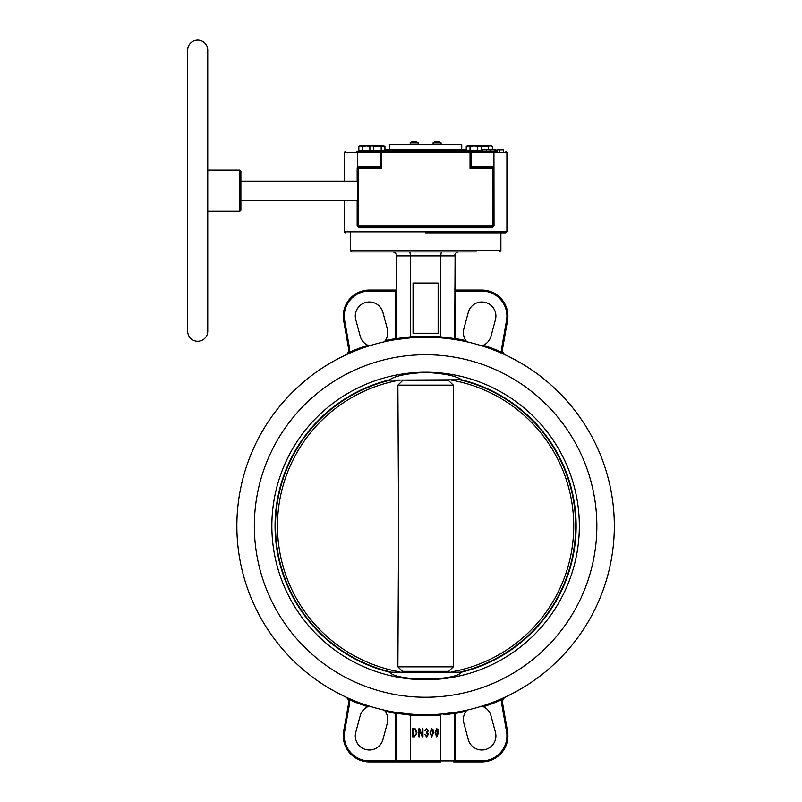 <?xml version="1.0" encoding="UTF-8"?>
<svg xmlns="http://www.w3.org/2000/svg" width="802" height="802" viewBox="0 0 802 802"><rect width="100%" height="100%" fill="white"/><g stroke="black" fill="none" stroke-linecap="round" stroke-linejoin="round"><path stroke-width="1.2" d="M197.713 341.271A10.035 10.035 0 0 1 187.668 331.226L187.668 50.135A10.035 10.035 0 0 1 197.713 40.1A10.035 10.035 0 0 1 207.748 50.135L207.748 331.226A10.035 10.035 0 0 1 197.713 341.271M207.748 51.448A0.702 0.702 0 0 1 207.046 52.15M425.591 232.851L505.912 232.851L425.591 232.851M438.233 141.503L440.92 142.666L433.18 142.666L433.04 144.5M415.316 141.503L418.012 142.666L410.273 142.666L410.123 144.5M482.463 345.652L483.385 345.261A14.055 14.055 0 0 0 491.004 336.168L495.425 319.687A14.055 14.055 0 0 0 485.481 302.474A14.055 14.055 0 0 0 468.268 312.409L463.857 328.89A14.055 14.055 0 0 0 465.912 340.579L466.754 341.672M455.205 339.587L454.403 339.467M410.534 336.88L410.434 337.863L395.637 339.647A1.002 1.002 0 0 0 396.479 338.655L410.534 336.88L410.534 255.938L409.812 251.918L392.469 251.918L463.436 251.918M397.742 339.316L398.343 339.226M398.393 339.226L401.451 338.805M401.802 338.755L408.449 338.033M504.709 354.524L501.952 352.289A7.028 7.028 0 0 1 501.591 348.539L506.533 320.529A25.093 25.093 0 0 0 481.812 291.076L455.716 291.076L455.556 339.647A1.002 1.002 0 0 1 454.945 339.306A1.002 1.002 0 0 0 455.556 339.647L454.373 338.594M236.861 525.982A188.731 188.731 0 0 1 425.591 337.251A188.731 188.731 0 0 1 614.332 525.982A188.731 188.731 0 0 1 425.591 714.712A188.731 188.731 0 0 1 236.861 525.982M476.488 251.918L351.807 251.918L350.304 250.414L500.889 250.414L500.889 232.851M349.642 353.211L349.231 352.289L345.241 355.216A6.025 6.025 0 0 0 348.609 348.72L343.667 320.7A26.105 26.105 0 0 1 369.371 290.073L395.476 290.073L395.476 291.076L396.479 291.076L396.479 338.655L395.637 339.647L395.476 338.655A189.733 189.733 0 0 0 385.281 340.579L384.308 341.822L385.281 340.579A14.055 14.055 0 0 0 387.336 328.89L382.915 312.409A14.055 14.055 0 0 0 355.286 316.048A14.055 14.055 0 0 0 355.767 319.687L360.188 336.168A14.055 14.055 0 0 0 367.807 345.261L369.08 345.782M466.884 710.141L465.912 711.384L466.884 710.141M440.759 714.111L440.649 715.093L440.759 714.111L455.556 712.326L455.716 713.319A189.733 189.733 0 0 0 465.912 711.384A14.055 14.055 0 0 0 463.857 723.073L468.268 739.564A14.055 14.055 0 0 0 485.481 749.499A14.055 14.055 0 0 0 495.425 732.286L491.004 715.795A14.055 14.055 0 0 0 483.385 706.702L482.102 706.181M346.484 697.439L349.231 699.675A189.733 189.733 0 0 0 367.807 706.702L369.271 706.121L367.807 706.702A14.055 14.055 0 0 0 360.188 715.795L355.767 732.286A14.055 14.055 0 0 0 367.506 749.86A14.055 14.055 0 0 0 382.915 739.564L387.336 723.073A14.055 14.055 0 0 0 385.281 711.384L384.439 710.301M349.231 699.675A7.028 7.028 0 0 1 349.602 703.424L348.609 703.254L343.667 731.264L348.609 703.254A6.025 6.025 0 0 0 345.241 696.758L349.231 699.675L349.642 698.753M507.917 735.795A26.105 26.105 0 0 1 481.812 761.9A26.105 26.105 0 0 0 507.516 731.264L502.583 703.254L507.516 731.264L506.533 731.444L501.591 703.424L502.583 703.254A6.025 6.025 0 0 1 505.952 696.758L501.952 699.675A189.733 189.733 0 0 1 483.385 706.702M507.516 320.7A26.105 26.105 0 0 0 507.917 316.168A26.105 26.105 0 0 1 507.516 320.7L502.583 348.72L507.516 320.7L506.533 320.529M374.704 251.918L387.757 251.918M596.858 525.982A171.267 171.267 0 0 0 425.591 354.725A171.267 171.267 0 0 0 254.334 525.982A171.267 171.267 0 0 0 425.591 697.249A171.267 171.267 0 0 0 596.858 525.982M389.832 380.118L389.742 379.777C394.875 375.917 406.825 373.461 425.591 372.399C444.338 373.451 456.288 375.917 461.441 379.777L388.399 380.118A150.535 150.535 0 0 0 388.399 671.855A150.535 150.535 0 0 0 389.742 672.186L461.441 672.186C455.696 681.219 395.667 681.289 389.742 672.186M461.441 672.186A150.535 150.535 0 0 0 462.794 671.855A150.535 150.535 0 0 0 461.441 379.777M271.848 525.982A153.753 153.753 0 0 0 425.591 679.735A153.753 153.753 0 0 0 579.345 525.982A153.753 153.753 0 0 0 425.591 372.228A153.753 153.753 0 0 0 271.848 525.982M402.554 380.118L448.639 380.619L453.31 385.14L453.31 666.833L448.639 671.344L402.554 671.344L402.554 671.855M402.554 671.344L397.882 666.833L398.614 525.982L397.882 385.14L453.31 385.14M390.273 671.855A150.084 150.084 0 0 1 390.273 380.118M399.767 671.855A148.139 148.139 0 0 1 399.767 380.118M239.878 211.267L239.878 170.104L240.881 171.107L240.881 210.264L239.878 211.267L207.748 211.267M379.236 167.648L379.035 167.598A1.002 0.952 -90 0 0 379.988 166.595L381.15 168.6L379.236 167.648A1.002 0.912 135 0 0 380.198 166.696L380.198 152.54L381.15 152.54L381.15 151.528L358.243 151.528L357.331 152.54L380.198 152.54A1.002 0.952 -90 0 1 381.15 151.528L470.042 151.528L470.042 152.54L470.995 152.54A1.002 0.952 90 0 0 470.042 151.528L492.949 151.528L493.932 152.54L494.022 225.823L492.037 227.828L359.156 227.828L357.171 225.823L357.171 200.219M381.15 151.528L356.83 151.528M465.751 150.525L465.751 149.523L385.441 149.523L385.441 150.525L465.751 150.525L466.754 151.528M461.731 149.523L461.731 144.5L389.451 144.5L389.451 149.523M441.07 144.5L441.07 142.956L433.04 142.956M418.153 144.5L418.153 142.956L410.123 142.956M413.301 141.703L413.291 141.473A6.506 2.847 90 0 0 412.799 141.723L413.732 141.723A6.506 2.847 -90 0 1 414.223 141.473L415.145 141.563M436.208 141.703L436.208 141.473A6.506 2.847 90 0 0 435.717 141.723L436.639 141.723A6.506 2.847 -90 0 1 437.13 141.473L438.052 141.563M416.158 141.723L414.985 141.523M439.065 141.723L437.892 141.523M412.579 141.723L413.581 141.473M435.486 141.723L436.499 141.473M371.757 145.834L369.872 146.415L371.757 145.834L381.181 146.415L381.181 150.926L384.94 150.926L384.94 146.415L383.055 145.834L384.94 146.415L383.937 145.834L359.837 145.834L358.835 146.415L360.72 145.834L358.835 146.415L358.835 150.926L362.594 150.926L362.594 146.415L366.364 145.834L370.133 146.415M479.436 145.834L467.255 145.834L466.243 146.415L468.127 145.834L466.243 146.415L466.243 150.926L470.012 150.926L470.012 146.415L473.781 145.834L481.32 146.415L479.436 145.834L481.32 146.415L481.32 150.926L470.012 150.926M492.358 150.024L492.358 146.415L490.473 145.834L492.358 146.415L491.355 145.834L480.308 145.834M381.181 146.415L383.055 145.834M468.127 145.834L470.012 146.415M481.06 146.415L490.473 145.834M360.72 145.834L362.594 146.415M486.473 151.528L481.962 151.528L481.962 150.024L486.473 150.024L486.473 151.528L490.052 151.528L490.052 150.024L486.473 150.024L489.11 150.024M381.181 150.926L373.642 150.926L373.642 146.415M370.885 145.834L369.872 146.415L369.872 150.926L362.594 150.926M373.642 150.926L369.872 150.926M477.551 146.415L477.551 150.926M488.588 146.415L488.588 150.024M490.874 150.926L490.052 150.926M503.315 151.528L503.315 150.024L496.859 150.024L496.859 151.528M494.633 150.024L490.874 150.024L490.874 151.528L494.633 151.528L494.633 150.024L495.566 150.024L495.566 151.528M481.962 150.024L481.32 150.024M345.281 232.851L344.279 231.848L506.914 231.848L506.914 152.54L470.995 152.54L470.995 166.696A1.002 0.912 -135 0 0 471.947 167.648L470.042 168.6L471.205 166.595A1.002 0.952 90 0 0 472.157 167.598L471.947 167.648M499.857 151.528L499.857 150.024M496.979 151.528L496.979 150.024M482.894 151.528L482.894 150.024M494.022 168.039L493.862 168.109A1.002 0.892 180 0 0 493.781 167.758A1.002 0.912 -44.6 0 1 493.741 167.397L493.821 152.54L492.949 151.528L491.355 151.528M467.145 150.926L467.145 151.528M481.962 151.528L481.721 150.024M481.721 151.528L480.308 151.528L480.308 150.926M493.741 167.397L492.959 166.896A1.002 0.932 -58.2 0 0 493.38 167.748L472.157 167.598M493.932 167.738L492.859 167.598A1.002 0.952 -90 0 1 491.907 166.595L471.205 166.595M492.037 227.828A1.002 0.822 -90 0 1 492.859 226.826L493.862 225.823A1.002 1.002 0 0 1 492.859 226.826L493.862 225.823L493.862 168.6A1.002 1.002 0 0 0 492.859 167.598A1.002 1.002 0 0 1 493.862 168.6L492.859 168.6L492.859 167.598M358.243 151.528L356.75 151.528M494.443 151.528L492.949 151.528M379.035 167.598L358.334 167.598A1.002 0.952 90 0 0 359.286 166.595L358.233 166.896A1.002 0.932 -121.8 0 1 357.802 167.748L357.411 167.758A1.002 0.912 44.6 0 0 357.441 167.397L358.233 166.896M357.281 167.678L357.331 168.109A1.002 0.892 180 0 1 357.411 167.758L357.331 152.54L344.279 152.54L345.281 151.528M358.053 226.786L358.334 226.826A1.002 1.002 0 0 1 357.331 225.823L358.334 226.826L492.859 226.826L492.859 225.823L493.862 225.823L492.859 226.826L494.022 225.823M358.334 167.598L357.331 168.6A1.002 1.002 0 0 1 358.334 167.598L358.334 168.6L357.331 168.6L357.331 225.823L358.334 225.823L358.334 226.826A1.002 0.822 -90 0 1 359.156 227.828M448.639 380.619L448.639 380.118M448.639 671.855L448.639 671.344M460.919 380.118A150.084 150.084 0 0 1 460.919 671.855M451.426 380.118A148.139 148.139 0 0 1 451.426 671.855M397.882 385.14L402.554 380.619M397.882 666.833L453.31 666.833M462.794 380.118L461.361 380.118M389.742 379.777A150.535 150.535 0 0 0 388.399 380.118M461.361 671.855L462.794 671.855M388.399 671.855L389.832 671.855M437.872 732.787L436.749 729.499L435.676 732.787L436.789 736.076L437.872 732.787M435.055 732.787L436.779 728.667L437.962 729.519L438.493 732.787L436.769 736.908L435.055 732.787M432.819 732.787L431.697 729.499L430.634 732.787L431.737 736.076L432.819 732.787M430.002 732.787L431.727 728.667L432.92 729.519L433.441 732.787L431.717 736.908L430.002 732.787M426.634 736.908L424.96 734.612L426.644 736.076L427.767 734.391L426.203 732.948L427.566 730.712L426.674 729.499L425.06 730.652L426.654 728.667L428.188 730.762L427.506 732.396L428.398 734.381L426.634 736.908M419.486 736.807L418.865 736.807L418.865 728.767L419.536 728.767L422.303 735.284L422.303 728.767L422.935 728.767L422.935 736.807L422.253 736.807L419.486 730.301L419.486 736.807M414.363 729.71L413.19 729.71L413.19 735.865L416.058 734.692L416.318 732.727L415.316 729.87L414.363 729.71M412.569 736.807L412.569 728.767L415.426 728.918L416.95 732.747L414.474 736.807L412.569 736.807M396.479 289.061A1.002 1.002 0 0 1 395.476 290.073A1.002 1.002 0 0 0 396.479 289.061L396.479 291.076M410.143 336.91L407.356 337.181M406.103 337.311L403.526 337.612M403.316 337.642L396.8 338.594M440.759 337.863L440.649 336.85L454.704 338.655L455.105 254.204M453.361 338.434L447.767 337.632M455.386 253.713L456.498 252.59M454.704 291.076L455.716 291.076L455.716 290.073A1.002 1.002 0 0 1 454.704 289.061M455.716 290.073L481.812 290.073A26.105 26.105 0 0 1 507.917 316.168M483.385 345.261A189.733 189.733 0 0 1 501.952 352.289L505.952 355.216A6.025 6.025 0 0 1 502.583 348.72A6.025 6.025 0 0 0 502.493 349.762M501.952 352.289L501.551 353.211M440.468 761.9L410.724 761.9L410.534 760.897L410.724 761.9L440.468 761.9L440.649 760.897L440.468 761.9L440.649 760.897L454.704 760.897L453.701 761.9L481.812 761.9L481.812 760.897A25.093 25.093 0 0 0 506.533 731.444M410.534 715.123L410.534 760.897L395.476 760.897L395.476 761.9L410.724 761.9L410.534 760.897L440.649 760.897L440.649 715.123A189.733 189.733 0 0 1 410.534 715.123L396.479 713.319L396.479 760.897L397.14 761.84M453.752 713.479L443.626 714.813M449.13 714.161L452.97 713.6M454.493 712.497L451.526 712.928M451.255 712.968L449.992 713.138M449.892 713.148L442.975 713.91M396.8 713.369L398.233 713.6M408.449 713.94L401.802 713.209M401.1 713.118L400.088 712.988M399.727 712.938L398.393 712.747M398.343 712.737L395.637 712.326L396.479 713.319L395.476 713.319A189.733 189.733 0 0 1 385.281 711.384M501.551 698.753L501.952 699.675A7.028 7.028 0 0 0 501.591 703.424M454.634 761.278A1.002 1.002 0 0 1 453.701 761.9M455.265 712.366L454.704 713.319L454.704 760.897L455.716 760.897L455.716 761.9M349.602 703.424L344.659 731.444A25.093 25.093 0 0 0 369.371 760.897L395.476 760.897L395.637 712.326L410.434 714.111L410.534 715.093M396.559 761.278A1.002 1.002 0 0 0 397.491 761.9A1.002 1.002 0 0 1 396.559 761.278M395.476 761.9L369.371 761.9A26.105 26.105 0 0 1 343.667 731.264L344.659 731.444M413.05 283.046L413.05 333.241L438.143 333.241L438.143 283.046L413.05 283.046M369.371 290.073L369.371 291.076L395.476 291.076L395.476 338.655L396.479 338.655L396.288 254.695M458.012 251.988L458.724 251.918C456.288 252.159 454.945 253.502 454.704 255.938L396.479 255.938C396.248 253.502 394.905 252.159 392.469 251.918M441.371 251.918L440.649 255.938L440.649 336.85A189.733 189.733 0 0 0 410.534 336.85M369.371 291.076A25.093 25.093 0 0 0 344.659 320.529L343.667 320.7A26.105 26.105 0 0 1 343.276 316.168M369.371 760.897L369.371 761.9A26.105 26.105 0 0 1 343.276 735.795M505.952 696.758A6.025 6.025 0 0 0 502.493 702.211M348.609 348.72L349.602 348.539A7.028 7.028 0 0 1 349.231 352.289A189.733 189.733 0 0 1 367.807 345.261M492.959 166.896L491.907 166.595M381.15 152.54L381.15 168.6L358.334 168.6L358.334 225.823L492.859 225.823L492.859 168.6L470.042 168.6L470.042 152.54L381.15 152.54M379.988 166.595L359.286 166.595M357.171 181.152L357.171 168.039M344.659 320.529L349.602 348.539M465.912 340.579A189.733 189.733 0 0 0 455.716 338.655L454.704 338.655M481.812 291.076L481.812 290.073M501.591 348.539L502.583 348.72M454.704 713.319L455.716 713.319L455.716 760.897L481.812 760.897M500.889 250.414L499.385 251.918M357.331 200.219L240.881 200.219M383.937 151.528L383.937 150.926M412.96 141.503L410.273 142.666M435.867 141.503L433.18 142.666M385.441 150.525L384.439 151.528M370.885 151.528L370.885 150.926M467.255 151.528L467.255 150.926M359.837 151.528L359.837 150.926M506.914 231.848L505.912 232.851M506.914 152.54L505.912 151.528M344.279 231.848L344.279 200.219M344.279 181.152L344.279 152.54M357.331 181.152L240.881 181.152M207.748 170.104L239.878 170.104M350.304 250.414L350.304 232.851"/></g></svg>

